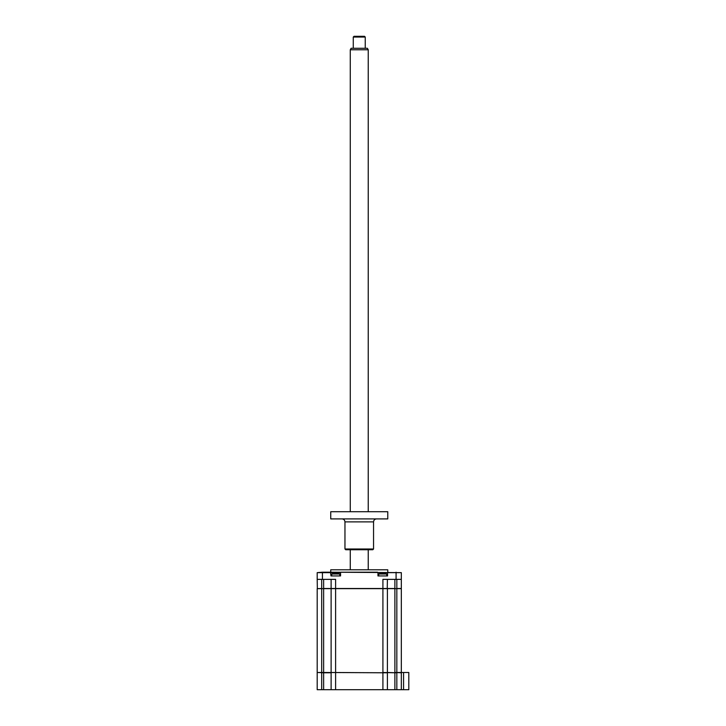 <?xml version="1.0" encoding="UTF-8"?>
<svg xmlns="http://www.w3.org/2000/svg" width="726" height="726" viewBox="0 0 726 726"><rect width="100%" height="100%" fill="white"/><g stroke="black" fill="none" stroke-linecap="round" stroke-linejoin="round"><path stroke-width="1.09" d="M408.802 672.784L408.802 689.7L403.565 689.7L403.565 672.485L408.802 672.485L401.024 672.485M403.565 672.485L394.88 672.485L396.832 672.485L394.88 672.485L396.832 672.485L396.832 588.659L317.198 588.659L317.198 672.485L323.633 672.485L321.682 672.485L323.633 672.485L321.682 672.485L321.682 588.659L323.633 588.659L321.682 588.659L323.633 588.659L323.633 672.485L321.682 672.485L323.633 672.784L317.498 672.485M403.565 689.7L401.324 689.7L401.324 672.784L394.88 672.485L394.88 588.659L401.324 588.659L401.324 672.485M401.324 689.7L396.832 689.7L396.832 672.784L387.103 672.485M396.832 689.7L394.88 689.7L394.88 588.659M394.88 689.7L387.403 689.7L387.403 672.784L323.633 672.485M387.403 689.7L382.911 689.7L382.911 672.784L331.419 672.485M382.911 689.7L331.12 689.7L331.12 672.784L323.633 672.784L323.633 689.7L317.198 689.7L317.198 672.784M394.88 672.784L382.911 672.485L382.911 588.505L394.88 588.505L394.88 579.375M331.12 689.7L323.633 689.7M378.7 575.936L378.7 574.021L386.786 574.021A10.482 10.482 0 0 0 385.061 573.467L385.279 573.531A10.228 9.828 180 0 0 384.453 573.368L381.041 573.368A10.228 9.828 180 0 0 380.206 573.531L380.206 573.531A10.228 9.828 180 0 1 381.041 573.368L382.157 573.368M378.7 574.021A10.482 10.482 0 0 1 380.424 573.467M331.728 575.936L331.728 574.021L339.813 574.021A10.482 10.482 0 0 0 338.089 573.467L338.307 573.531A10.228 9.828 180 0 0 337.481 573.368L334.069 573.368A10.228 9.828 180 0 0 333.234 573.531L333.234 573.531A10.228 9.828 180 0 1 334.069 573.368L337.481 573.368A10.228 9.828 180 0 1 338.307 573.531L338.089 573.467M331.728 574.021A10.482 10.482 0 0 1 333.452 573.467M330.738 572.197L330.738 569.801L387.775 569.801L387.775 572.197M323.633 588.505L323.633 579.375L323.633 588.505L382.911 588.505L382.911 579.375L401.324 579.375L401.324 572.642L330.53 572.197L330.983 575.936L340.558 575.936L340.558 572.642L317.198 572.642L322.435 572.197L322.435 579.375L335.603 579.375L335.603 689.7M377.502 572.197L341.011 572.197M401.324 579.375L401.324 588.505L396.832 588.505L396.832 579.375M331.12 672.485L331.12 588.659M387.403 672.485L387.403 588.659M394.88 672.485L396.832 672.485M387.403 579.375L387.248 588.659M331.12 588.505L331.12 579.375M321.682 579.375L321.682 588.505L317.344 588.659L317.198 579.375L322.435 579.375M330.53 572.197L322.435 572.197M317.198 579.375L317.198 572.642M401.324 572.642L387.539 572.642L387.983 572.197M387.539 572.642L377.956 572.642L377.956 575.936L387.539 575.936L387.539 572.642M383.328 573.368L384.453 573.368A10.228 9.828 180 0 1 385.279 573.531L385.061 573.467M350.277 49.776L351.139 48.279L367.374 48.279L368.236 49.776L350.277 49.776L350.277 511.721M353.272 37.044L354.016 36.3L364.497 36.3L365.242 37.044L353.272 37.044L353.272 48.279M373.554 548.992L372.801 549.736L345.712 549.736L344.959 548.992L373.554 548.992L373.554 521.894L344.959 521.894C344.786 520.079 343.788 519.081 341.964 518.899M330.738 518.899L387.775 518.899L387.775 511.721L330.738 511.721L330.738 518.899M321.682 689.7L321.682 672.784M396.078 579.375L396.078 572.197M339.813 575.936L339.813 574.021M386.786 575.936L386.786 574.021M368.236 49.776L368.236 511.721M368.236 549.736L368.236 569.801M365.242 37.044L365.242 48.279M350.277 549.736L350.277 569.801M373.554 521.894C373.727 520.079 374.725 519.081 376.549 518.899M344.959 548.992L344.959 521.894"/></g></svg>
